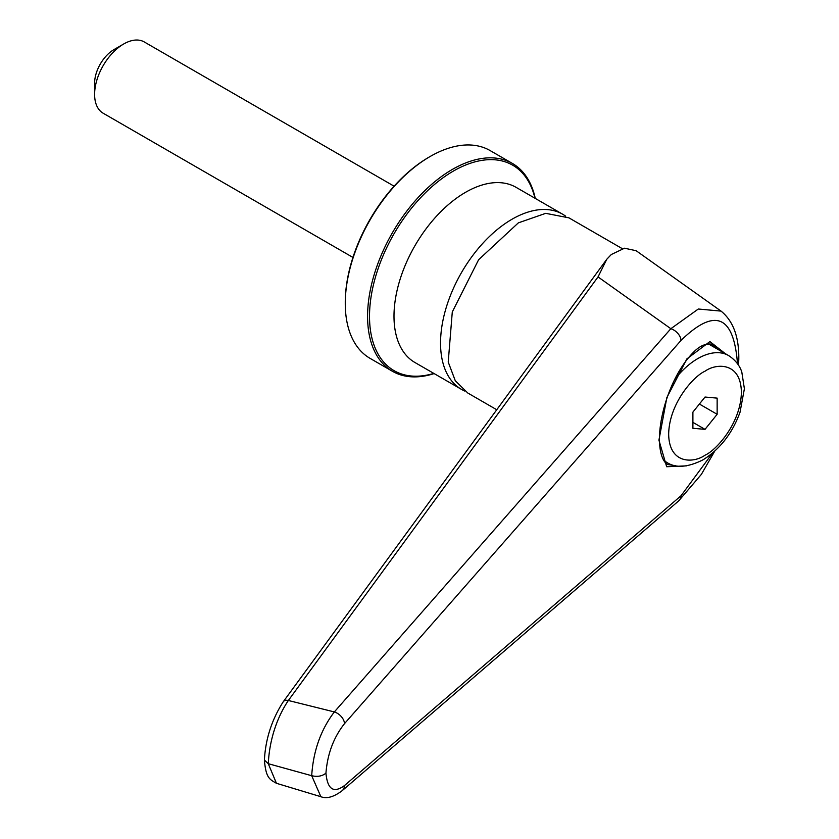<?xml version="1.0" encoding="UTF-8"?>
<svg xmlns="http://www.w3.org/2000/svg" width="839" height="839" viewBox="0 0 839 839"><rect width="100%" height="100%" fill="white"/><g stroke="black" fill="none" stroke-linecap="round" stroke-linejoin="round"><path stroke-width="1.26" d="M433.815 373.407A118.624 68.483 -60 0 1 370.093 304.63A118.624 68.483 -60 0 1 453.385 171.072A118.624 68.483 -60 0 1 534.946 198.235M94.608 94.377L94.608 83.176A27.425 15.836 120 0 1 113.999 49.585L123.7 43.985A41.142 23.754 120 0 0 94.608 94.377A41.142 23.754 120 0 0 103.134 113.202L352.946 257.437M429.149 157.071L430.113 156.515L429.149 157.071A118.624 68.483 120 0 0 345.269 302.355L345.269 303.477A119.987 69.28 -60 0 1 430.113 156.515L430.113 156.515A119.987 69.28 -60 0 1 490.112 150.569L512.419 163.448A119.987 69.28 -60 0 1 535.272 198.413M434.141 373.586A119.987 69.28 -60 0 1 392.421 371.278L370.125 358.4A119.987 69.28 -60 0 1 345.269 303.477M392.421 371.278A119.987 69.28 -60 0 1 374.037 275.129A119.987 69.28 -60 0 1 452.42 169.394A119.987 69.28 -60 0 1 512.419 163.448M464.743 391.037A101.131 58.394 -60 0 1 461.492 389.38A101.131 58.394 -60 0 1 445.981 308.343A101.131 58.394 -60 0 1 512.052 219.22A101.131 58.394 -60 0 1 562.623 214.207A101.131 58.394 -60 0 1 565.685 216.2M394.089 186.185L144.266 41.95A41.142 23.754 120 0 0 123.7 43.985L113.999 49.585M675.636 465.687L667.76 464.533C667.466 464.345 659.79 461.492 659.391 439.185L659.391 439.185C659.611 411.026 673.203 371.939 694.304 351.447C705.494 340.424 714.251 344.881 713.024 344.976L717.219 348.982M714.776 347.577A63.082 36.423 120 0 0 711.357 344.252M622.36 248.701L568.926 217.846L545.728 213.337L518.355 222.859L478.629 259.712L452.284 311.972L448.225 362.039L455.294 380.77L467.795 393.019L496.761 409.747M325.941 773.159C322.176 776.201 317.425 777.05 311.699 775.708L320.876 796.704C326.707 799.011 333.807 796.998 342.176 790.684L342.176 790.684A10.97 8.264 -130.7 0 0 344.514 785.535C333.649 793.537 327.462 789.405 325.941 773.159C327.462 753.883 333.649 737.366 344.514 723.627L681.027 340.403C714.492 307.913 733.265 315.034 737.334 361.777L738.802 358.578C739.002 336.701 733.087 320.886 721.058 311.112L698.321 309.014L670.843 328.71A10.97 7.194 41.3 0 1 681.027 340.403M342.176 790.684L678.678 500.893A10.97 8.264 -130.7 0 0 681.027 495.755L344.514 785.535M721.058 311.112L636.13 250.714L624.51 248.208L611.295 254.521L606.765 259.282L598.029 276.922L670.843 328.71L334.342 711.933A10.97 7.194 41.3 0 1 344.514 723.627M598.029 276.922L288.354 700.492C277.824 716.17 269.55 738.163 268.281 763.7L264.4 760.04C265.523 739.023 271.805 719.61 283.246 701.771L283.246 701.771A6.859 4.709 36.2 0 1 288.354 700.492L334.342 711.933C320.813 729.741 313.272 750.999 311.699 775.708L268.281 763.7L276.43 783.28M717.146 414.288L717.146 398.126L705.022 397.036L692.899 412.117L692.899 428.278L705.022 429.358L717.146 414.288L699.39 404.041M705.022 429.358L692.899 422.363M562.623 214.207L516.079 187.338A101.131 58.394 120 0 0 465.509 192.341A101.131 58.394 120 0 0 399.437 281.464A101.131 58.394 120 0 0 414.938 362.511L461.492 389.38M674.682 379.553A61.708 35.626 -60 0 1 697.744 358.62A61.708 35.626 -60 0 1 728.598 355.558C738.991 362.406 741.194 370.387 741.791 371.96L744.392 388.761L740.019 412.285C732.248 433.469 719.872 449.337 702.893 459.898C687.739 467.449 675.741 468.298 666.89 462.446A61.708 35.626 -60 0 1 663.586 460.076M705.022 371.216C715.657 363.381 740.889 361.42 741.382 392.212C740.889 423.569 715.657 450.732 705.022 455.189C694.388 463.023 669.155 464.984 668.662 434.193C669.155 402.835 694.388 375.662 705.022 371.216M737.334 361.777L737.303 363.423M712.542 453.07L681.027 495.755M725.347 353.68L709.909 341.578L686.879 358.893L666.827 397.686L658.93 440.171L666.669 466.736L686.417 465.876M659.391 439.185A3.429 1.982 180 0 1 658.93 440.171M738.76 359.113A10.97 6.146 -179.2 0 1 738.792 359.585A10.97 6.146 -179.2 0 1 737.324 362.595M664.027 460.789L666.89 462.446M738.802 358.631L738.593 365.322M714.692 451.193L701.383 474.36L678.678 500.893M276.43 783.29L320.876 796.704M276.419 783.28C269.309 779.253 265.963 777.732 264.4 760.239M283.246 701.771L606.765 259.282M708.399 343.896L728.598 355.558"/></g></svg>
